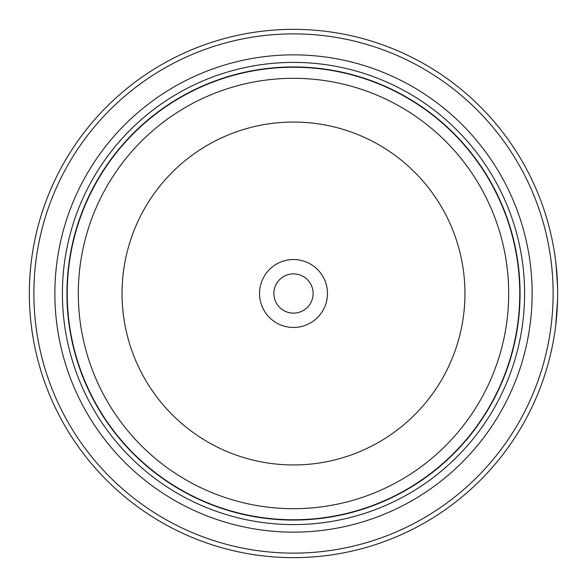 <?xml version="1.0" encoding="UTF-8"?>
<svg xmlns="http://www.w3.org/2000/svg" width="587" height="587" viewBox="0 0 587 587"><rect width="100%" height="100%" fill="white"/><g stroke="black" fill="none" stroke-linecap="round" stroke-linejoin="round"><path stroke-width="0.88" d="M519.913 293.5A226.413 226.413 0 0 1 293.5 519.913A226.413 226.413 0 0 1 67.087 293.5A226.413 226.413 0 0 1 293.5 67.087A226.413 226.413 0 0 1 519.913 293.5A226.413 226.413 0 0 0 293.5 67.087A226.413 226.413 0 0 0 67.087 293.5M557.555 286.5L556.014 264.165M556.542 269.345L555.405 259.146M555.375 328.067L554.583 333.651M327.465 293.5A33.965 33.965 0 0 0 293.5 259.535A33.965 33.965 0 0 0 259.535 293.5A33.965 33.965 0 0 0 293.5 327.465A33.965 33.965 0 0 0 327.465 293.5M313.12 293.5A19.62 19.62 0 0 0 293.5 273.88A19.62 19.62 0 0 0 273.88 293.5A19.62 19.62 0 0 0 293.5 313.12A19.62 19.62 0 0 0 313.12 293.5M33.877 293.5A259.623 259.623 0 0 0 293.5 553.123A259.623 259.623 0 0 0 553.123 293.5A259.623 259.623 0 0 0 293.5 33.877A259.623 259.623 0 0 0 33.877 293.5M557.65 293.5A264.15 264.15 0 0 1 293.5 557.65A264.15 264.15 0 0 1 29.35 293.5A264.15 264.15 0 0 1 293.5 29.35A264.15 264.15 0 0 1 557.65 293.5L557.606 288.562M557.334 306.407L556.131 321.764M555.904 323.797L555.72 325.396M555.662 325.866L557.562 300.361M54.862 293.5A238.638 238.638 0 0 1 293.5 54.862A238.638 238.638 0 0 1 532.138 293.5A238.638 238.638 0 0 1 293.5 532.138A238.638 238.638 0 0 1 54.862 293.5M62.405 293.5A231.095 231.095 0 0 1 293.5 62.405A231.095 231.095 0 0 1 524.595 293.5A231.095 231.095 0 0 1 293.5 524.595A231.095 231.095 0 0 1 62.405 293.5M520.067 293.5A226.567 226.567 0 0 1 293.5 520.067A226.567 226.567 0 0 1 66.933 293.5A226.567 226.567 0 0 1 293.5 66.933A226.567 226.567 0 0 1 520.067 293.5M67.241 293.5A226.259 226.259 0 0 0 293.5 519.759A226.259 226.259 0 0 0 519.759 293.5A226.259 226.259 0 0 0 293.5 67.241A226.259 226.259 0 0 0 67.241 293.5M508.687 293.5A215.187 215.187 0 0 1 293.5 508.687A215.187 215.187 0 0 1 78.313 293.5A215.187 215.187 0 0 1 293.5 78.313A215.187 215.187 0 0 1 508.687 293.5M122.052 293.5A171.448 171.448 0 0 0 293.5 464.948A171.448 171.448 0 0 0 464.948 293.5A171.448 171.448 0 0 0 293.5 122.052A171.448 171.448 0 0 0 122.052 293.5"/></g></svg>
